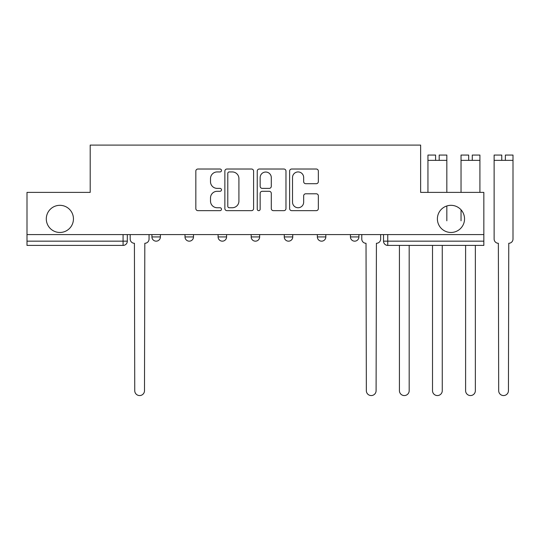 <?xml version="1.0" encoding="UTF-8"?>
<svg xmlns="http://www.w3.org/2000/svg" width="540" height="540" viewBox="0 0 540 540"><rect width="100%" height="100%" fill="white"/><g stroke="black" fill="none" stroke-linecap="round" stroke-linejoin="round"><path stroke-width="0.81" d="M221.488 170.478A1.458 1.458 0 0 0 220.03 169.02L197.91 169.02A2.079 2.079 0 0 0 195.831 171.106L195.831 208.575A2.079 2.079 0 0 0 197.91 210.654L220.03 210.654A1.458 1.458 0 0 0 221.488 209.203A1.458 1.458 0 0 0 220.03 207.745L217.168 207.745A6.662 6.662 0 0 1 210.506 201.083L210.506 197.957A6.662 6.662 0 0 1 217.168 191.295L220.03 191.295A1.458 1.458 0 0 0 221.488 189.837A1.458 1.458 0 0 0 220.03 188.379L217.168 188.379A6.662 6.662 0 0 1 210.506 181.724L210.506 178.598A6.662 6.662 0 0 1 217.168 171.936L220.03 171.936A1.458 1.458 0 0 0 221.488 170.478M437.393 218.896A13.574 13.574 0 0 0 450.968 232.47A13.574 13.574 0 0 0 464.535 218.896A13.574 13.574 0 0 0 450.968 205.322A13.574 13.574 0 0 0 437.393 218.896M46.298 218.896A13.574 13.574 0 0 0 59.873 232.47A13.574 13.574 0 0 0 73.447 218.896A13.574 13.574 0 0 0 59.873 205.322A13.574 13.574 0 0 0 46.298 218.896M350.433 234.59L350.433 236.925L358.918 236.925A4.239 4.239 0 0 1 354.679 241.164A4.239 4.239 0 0 1 350.433 236.925L350.433 234.59M317.351 234.59L317.351 236.925L325.829 236.925A4.239 4.239 0 0 1 321.59 241.164A4.239 4.239 0 0 1 317.351 236.925L317.351 234.59M251.174 236.925L251.174 234.59L251.174 236.925A4.239 4.239 0 0 0 255.42 241.164A4.239 4.239 0 0 1 251.174 236.925L259.659 236.925A4.239 4.239 0 0 1 255.42 241.164M185.004 236.925L185.004 234.59L185.004 236.925A4.239 4.239 0 0 0 189.25 241.164A4.239 4.239 0 0 1 185.004 236.925L193.489 236.925A4.239 4.239 0 0 1 189.25 241.164A4.239 4.239 0 0 0 193.489 236.925L193.489 234.59L193.489 236.925M316.258 183.701A2.079 2.079 0 0 0 318.344 181.616L318.344 171.106A2.079 2.079 0 0 0 316.258 169.02L291.695 169.02A2.079 2.079 0 0 0 289.615 171.106L289.615 208.575A2.079 2.079 0 0 0 291.695 210.654L316.258 210.654A2.079 2.079 0 0 0 318.344 208.575L318.344 195.878A2.079 2.079 0 0 0 316.258 193.793L305.748 193.793A2.079 2.079 0 0 0 303.662 195.878L303.662 202.176A5.569 5.569 0 0 1 298.094 207.745A5.569 5.569 0 0 1 292.525 202.176L292.525 177.505A5.569 5.569 0 0 1 298.094 171.936A5.569 5.569 0 0 1 303.662 177.505L303.662 181.616A2.079 2.079 0 0 0 305.748 183.701L316.258 183.701M27 234.59L27 192.382L90.2 192.382L90.2 145.091L420.633 145.091L420.633 192.382L483.84 192.382L483.84 234.59L27 234.59L27 241.164L127.319 241.164L127.319 234.59L127.319 241.164A4.239 4.239 0 0 1 123.073 245.41L27 245.41L27 241.164M253.597 171.106A2.079 2.079 0 0 0 251.519 169.02L226.949 169.02A2.079 2.079 0 0 0 224.87 171.106L224.87 208.575A2.079 2.079 0 0 0 226.949 210.654L251.519 210.654A2.079 2.079 0 0 0 253.597 208.575L253.597 171.106M259.322 169.02L283.885 169.02A2.079 2.079 0 0 1 285.971 171.106L285.971 208.575A2.079 2.079 0 0 1 283.885 210.654L273.375 210.654A2.079 2.079 0 0 1 271.289 208.575L271.289 193.381A2.079 2.079 0 0 0 269.21 191.295L262.238 191.295A2.079 2.079 0 0 0 260.152 193.381L260.152 209.203A1.458 1.458 0 0 1 258.701 210.654A1.458 1.458 0 0 1 257.243 209.203L257.243 171.106A2.079 2.079 0 0 1 259.322 169.02M383.522 234.59L383.522 241.164L483.84 241.164L483.84 245.41L387.761 245.41A4.239 4.239 0 0 1 383.522 241.164L383.522 234.59M483.84 234.59L483.84 241.164M358.918 236.925L358.918 234.59L358.918 236.925A4.239 4.239 0 0 1 354.679 241.164M325.829 236.925L325.829 234.59L325.829 236.925A4.239 4.239 0 0 1 321.59 241.164M292.748 234.59L292.748 236.925A4.239 4.239 0 0 1 288.502 241.164A4.239 4.239 0 0 1 284.263 236.925A4.239 4.239 0 0 0 288.502 241.164A4.239 4.239 0 0 0 292.748 236.925L292.748 234.59M284.263 234.59L284.263 236.925L292.748 236.925M259.659 234.59L259.659 236.925M226.577 234.59L226.577 236.925A4.239 4.239 0 0 1 222.332 241.164A4.239 4.239 0 0 1 218.093 236.925L226.577 236.925M218.093 234.59L218.093 236.925M160.4 234.59L160.4 236.925A4.239 4.239 0 0 1 156.161 241.164A4.239 4.239 0 0 1 151.922 236.925A4.239 4.239 0 0 0 156.161 241.164A4.239 4.239 0 0 0 160.4 236.925L160.4 234.59M151.922 234.59L151.922 236.925L160.4 236.925M229.244 171.936A1.458 1.458 0 0 0 227.786 173.394L227.786 206.287A1.458 1.458 0 0 0 229.244 207.745L232.261 207.745A6.662 6.662 0 0 0 238.923 201.083L238.923 178.598A6.662 6.662 0 0 0 232.261 171.936L229.244 171.936M271.289 177.606A5.569 5.569 0 0 0 265.721 172.037A5.569 5.569 0 0 0 260.152 177.606L260.152 186.3A2.079 2.079 0 0 0 262.238 188.379L269.21 188.379A2.079 2.079 0 0 0 271.289 186.3L271.289 177.606M130.181 239.044L130.181 234.59L130.181 239.044A4.239 4.239 0 0 0 134.419 243.284L134.744 390.69A4.88 4.88 0 0 0 139.617 395.564A4.88 4.88 0 0 0 144.497 390.69L144.815 243.284A4.239 4.239 0 0 0 149.054 239.044L149.054 234.59L149.054 239.044M134.419 243.284L134.744 390.69M144.497 390.69L144.815 243.284M399.425 390.69L399.425 245.41L399.425 390.69A4.88 4.88 0 0 0 404.305 395.564A4.88 4.88 0 0 0 409.185 390.69L409.185 245.41L409.185 390.69M432.513 390.69L432.513 245.41L432.513 390.69A4.88 4.88 0 0 0 437.393 395.564A4.88 4.88 0 0 0 442.267 390.69L442.267 245.41L442.267 390.69M446.83 205.97L446.83 220.806M461.038 220.806L461.038 209.797M465.601 390.69L465.601 245.41L465.601 390.69A4.88 4.88 0 0 0 470.475 395.564A4.88 4.88 0 0 0 475.355 390.69L475.355 245.41L475.355 390.69M361.78 234.59L361.78 239.044A4.239 4.239 0 0 0 366.026 243.284L366.343 390.69A4.88 4.88 0 0 0 371.216 395.564A4.88 4.88 0 0 0 376.096 390.69L376.414 243.284A4.239 4.239 0 0 0 380.66 239.044L380.66 234.59M435.591 155.054L427.95 155.054L435.591 155.054L435.591 160.36L427.95 160.36L427.95 192.382M427.95 155.054L427.95 160.36M439.195 155.054L446.83 155.054L439.195 155.054L439.195 160.36L435.591 160.36M446.83 155.054L446.83 192.382M468.673 155.054L461.038 155.054L468.673 155.054L468.673 160.36L461.038 160.36L461.038 192.382M461.038 155.054L461.038 160.36M472.277 155.054L479.912 155.054L472.277 155.054L472.277 160.36L468.673 160.36M479.912 155.054L479.912 192.382M494.127 220.806L494.127 239.044A4.239 4.239 0 0 0 498.366 243.284L498.683 390.69A4.88 4.88 0 0 0 503.564 395.564A4.88 4.88 0 0 0 508.437 390.69L508.761 243.284A4.239 4.239 0 0 0 513 239.044L513 220.806M498.366 243.284L498.683 390.69M501.761 155.054L494.127 155.054L501.761 155.054L501.761 160.36L494.127 160.36L494.127 239.044M494.127 155.054L494.127 160.36M505.366 155.054L513 155.054L505.366 155.054L505.366 160.36L501.761 160.36M513 155.054L513 239.044M508.437 390.69L508.761 243.284M123.073 234.59L123.073 245.41M387.761 234.59L387.761 245.41M446.83 160.36L439.195 160.36M479.912 160.36L472.277 160.36M513 160.36L505.366 160.36"/></g></svg>
